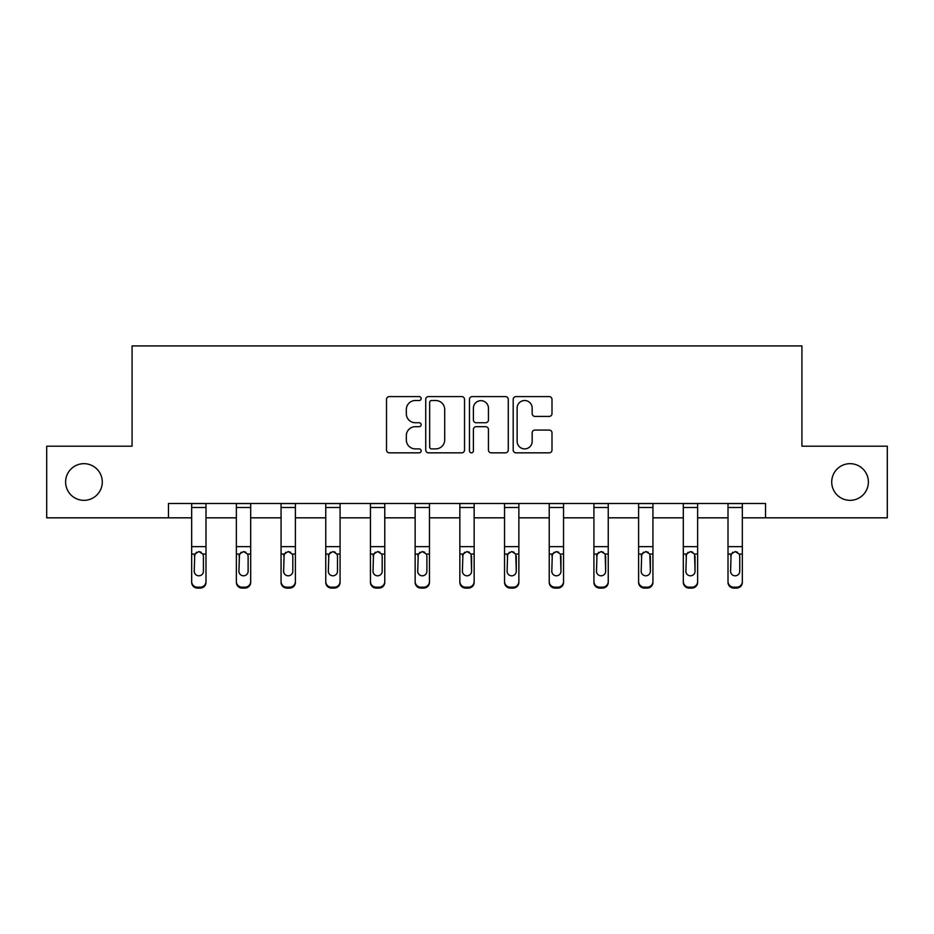 <?xml version="1.0" encoding="UTF-8"?>
<svg xmlns="http://www.w3.org/2000/svg" width="934" height="934" viewBox="0 0 934 934"><rect width="100%" height="100%" fill="white"/><g stroke="black" fill="none" stroke-linecap="round" stroke-linejoin="round"><path stroke-width="1.4" d="M421.164 398.561A1.973 1.973 0 0 0 419.191 396.588L389.315 396.588A2.814 2.814 0 0 0 386.501 399.402L386.501 450.025A2.814 2.814 0 0 0 389.315 452.838L419.191 452.838A1.973 1.973 0 0 0 421.164 450.865A1.973 1.973 0 0 0 419.191 448.892L415.326 448.892A9.001 9.001 0 0 1 406.325 439.902L406.325 435.676A9.001 9.001 0 0 1 415.326 426.686L419.191 426.686A1.973 1.973 0 0 0 421.164 424.713A1.973 1.973 0 0 0 419.191 422.74L415.326 422.74A9.001 9.001 0 0 1 406.325 413.75L406.325 409.524A9.001 9.001 0 0 1 415.326 400.523L419.191 400.523A1.973 1.973 0 0 0 421.164 398.561M831.715 482.014A18.341 18.341 0 0 0 850.057 500.344A18.341 18.341 0 0 0 868.386 482.014A18.341 18.341 0 0 0 850.057 463.673A18.341 18.341 0 0 0 831.715 482.014M65.614 482.014A18.341 18.341 0 0 0 83.943 500.344A18.341 18.341 0 0 0 102.285 482.014A18.341 18.341 0 0 0 83.943 463.673A18.341 18.341 0 0 0 65.614 482.014M549.192 416.412A2.814 2.814 0 0 0 551.994 413.599L551.994 399.402A2.814 2.814 0 0 0 549.192 396.588L516 396.588A2.814 2.814 0 0 0 513.186 399.402L513.186 450.025A2.814 2.814 0 0 0 516 452.838L549.192 452.838A2.814 2.814 0 0 0 551.994 450.025L551.994 432.862A2.814 2.814 0 0 0 549.192 430.06L534.984 430.06A2.814 2.814 0 0 0 532.17 432.862L532.17 441.373A7.519 7.519 0 0 1 524.651 448.892A7.519 7.519 0 0 1 517.132 441.373L517.132 408.053A7.519 7.519 0 0 1 524.651 400.523A7.519 7.519 0 0 1 532.17 408.053L532.17 413.599A2.814 2.814 0 0 0 534.984 416.412L549.192 416.412M168.459 517.821L46.7 517.821L46.7 446.195L132.079 446.195L132.079 345.919L801.921 345.919L801.921 446.195L887.3 446.195L887.3 517.821L765.541 517.821L765.541 503.496L168.459 503.496L168.459 517.821L191.668 517.821M464.537 399.402A2.814 2.814 0 0 0 461.723 396.588L428.543 396.588A2.814 2.814 0 0 0 425.729 399.402L425.729 450.025A2.814 2.814 0 0 0 428.543 452.838L461.723 452.838A2.814 2.814 0 0 0 464.537 450.025L464.537 399.402M472.277 396.588L505.457 396.588A2.814 2.814 0 0 1 508.271 399.402L508.271 450.025A2.814 2.814 0 0 1 505.457 452.838L491.261 452.838A2.814 2.814 0 0 1 488.447 450.025L488.447 429.488A2.814 2.814 0 0 0 485.633 426.686L476.212 426.686A2.814 2.814 0 0 0 473.398 429.488L473.398 450.865A1.973 1.973 0 0 1 471.425 452.838A1.973 1.973 0 0 1 469.463 450.865L469.463 399.402A2.814 2.814 0 0 1 472.277 396.588M205.994 517.821L236.36 517.821M250.686 517.821L281.064 517.821M295.389 517.821L325.756 517.821M340.081 517.821L370.448 517.821M384.773 517.821L415.14 517.821M429.465 517.821L459.843 517.821M474.157 517.821L504.535 517.821M518.86 517.821L549.227 517.821M563.552 517.821L593.919 517.821M608.244 517.821L638.611 517.821M652.936 517.821L683.314 517.821M697.64 517.821L728.006 517.821M742.332 517.821L765.541 517.821M431.636 400.523A1.973 1.973 0 0 0 429.663 402.496L429.663 446.931A1.973 1.973 0 0 0 431.636 448.892L435.711 448.892A9.001 9.001 0 0 0 444.712 439.902L444.712 409.524A9.001 9.001 0 0 0 435.711 400.523L431.636 400.523M488.447 408.193A7.519 7.519 0 0 0 480.917 400.663A7.519 7.519 0 0 0 473.398 408.193L473.398 419.926A2.814 2.814 0 0 0 476.212 422.74L485.633 422.74A2.814 2.814 0 0 0 488.447 419.926L488.447 408.193M191.668 554.959L191.668 581.497A5.732 5.686 -0 0 0 197.401 587.182L200.261 587.182A5.732 5.686 -0 0 0 205.994 581.497L205.994 582.396A5.732 5.686 180 0 1 200.261 588.081L200.261 587.182M203.414 571.258L203.414 556.174L203.414 571.258A4.588 4.553 180 0 1 198.837 575.811A4.588 4.553 180 0 0 203.414 571.258M194.249 572.157L194.249 571.258A4.588 4.553 180 0 0 198.837 575.811M196.444 552.239L194.249 555.812M201.23 552.239L198.837 551.562L202.912 554.06L203.414 556.174M205.994 503.496L205.994 581.497M191.668 503.496L191.668 581.497M197.401 587.182L197.401 588.081L200.261 588.081M197.401 588.081A5.732 5.686 180 0 1 191.668 582.396M191.668 554.06L194.762 554.06L194.249 571.258M194.762 554.06L198.837 551.562M236.36 554.959L236.36 581.497A5.732 5.686 -0 0 0 242.093 587.182L244.965 587.182A5.732 5.686 -0 0 0 250.686 581.497L250.686 582.396A5.732 5.686 180 0 1 244.965 588.081L244.965 587.182M248.117 571.258L248.117 556.174L248.117 571.258A4.588 4.553 180 0 1 243.529 575.811A4.588 4.553 180 0 0 248.117 571.258M238.941 572.157L238.941 571.258A4.588 4.553 180 0 0 243.529 575.811M241.135 552.239L238.941 555.812M245.922 552.239L243.529 551.562L247.603 554.06L248.117 556.174M281.064 554.959L281.064 581.497A5.732 5.686 -0 0 0 286.785 587.182L289.657 587.182A5.732 5.686 -0 0 0 295.389 581.497L295.389 582.396A5.732 5.686 180 0 1 289.657 588.081L289.657 587.182M292.809 571.258L292.809 556.174L292.809 571.258A4.588 4.553 180 0 1 288.221 575.811A4.588 4.553 180 0 0 292.809 571.258M283.632 572.157L283.632 571.258A4.588 4.553 180 0 0 288.221 575.811M285.827 552.239L283.632 555.812M290.614 552.239L288.221 551.562L292.295 554.06L292.809 556.174M250.686 503.496L250.686 581.497M236.36 503.496L236.36 581.497M242.093 587.182L242.093 588.081L244.965 588.081M242.093 588.081A5.732 5.686 180 0 1 236.36 582.396M236.36 554.06L239.454 554.06L238.941 571.258M239.454 554.06L243.529 551.562M295.389 503.496L295.389 581.497M281.064 503.496L281.064 581.497M286.785 587.182L286.785 588.081L289.657 588.081M286.785 588.081A5.732 5.686 180 0 1 281.064 582.396M281.064 554.06L284.146 554.06L283.632 571.258M284.146 554.06L288.221 551.562M325.756 554.959L325.756 581.497A5.732 5.686 -0 0 0 331.488 587.182L334.349 587.182A5.732 5.686 -0 0 0 340.081 581.497L340.081 582.396A5.732 5.686 180 0 1 334.349 588.081L334.349 587.182M337.501 571.258L337.501 556.174L337.501 571.258A4.588 4.553 180 0 1 332.913 575.811A4.588 4.553 180 0 0 337.501 571.258M328.336 572.157L328.336 571.258A4.588 4.553 180 0 0 332.913 575.811M330.519 552.239L328.336 555.812M335.306 552.239L332.913 551.562L336.999 554.06L337.501 556.174M370.448 554.959L370.448 581.497A5.732 5.686 -0 0 0 376.18 587.182L379.041 587.182A5.732 5.686 -0 0 0 384.773 581.497L384.773 582.396A5.732 5.686 180 0 1 379.041 588.081L379.041 587.182M382.193 571.258L382.193 556.174L382.193 571.258A4.588 4.553 180 0 1 377.616 575.811A4.588 4.553 180 0 0 382.193 571.258M373.028 572.157L373.028 571.258A4.588 4.553 180 0 0 377.616 575.811M375.223 552.239L373.028 555.812M379.998 552.239L377.616 551.562L381.691 554.06L382.193 556.174M415.14 554.959L415.14 581.497A5.732 5.686 -0 0 0 420.872 587.182L423.732 587.182A5.732 5.686 -0 0 0 429.465 581.497L429.465 582.396A5.732 5.686 180 0 1 423.732 588.081L423.732 587.182M426.885 571.258L426.885 556.174L426.885 571.258A4.588 4.553 180 0 1 422.308 575.811A4.588 4.553 180 0 0 426.885 571.258M417.72 572.157L417.72 571.258A4.588 4.553 180 0 0 422.308 575.811M419.915 552.239L417.72 555.812M424.701 552.239L422.308 551.562L426.383 554.06L426.885 556.174M340.081 503.496L340.081 581.497M325.756 503.496L325.756 581.497M331.488 587.182L331.488 588.081L334.349 588.081M331.488 588.081A5.732 5.686 180 0 1 325.756 582.396M325.756 554.06L328.838 554.06L328.336 571.258M328.838 554.06L332.913 551.562M384.773 503.496L384.773 581.497M370.448 503.496L370.448 581.497M376.18 587.182L376.18 588.081L379.041 588.081M376.18 588.081A5.732 5.686 180 0 1 370.448 582.396M370.448 554.06L373.53 554.06L373.028 571.258M373.53 554.06L377.616 551.562M429.465 503.496L429.465 581.497M415.14 503.496L415.14 581.497M420.872 587.182L420.872 588.081L423.732 588.081M420.872 588.081A5.732 5.686 180 0 1 415.14 582.396M415.14 554.06L418.234 554.06L417.72 571.258M418.234 554.06L422.308 551.562M474.157 503.496L474.157 582.396A5.732 5.686 180 0 1 468.436 588.081L468.436 587.182A5.732 5.686 -0 0 0 474.157 581.497M465.564 587.182L465.564 588.081A5.732 5.686 180 0 1 459.843 582.396L459.843 581.497A5.732 5.686 -0 0 0 465.564 587.182L468.436 587.182M459.843 503.496L459.843 581.497M465.564 588.081L468.436 588.081M471.075 554.06L471.588 571.258A4.588 4.553 180 0 1 467 575.811A4.588 4.553 180 0 1 462.412 571.258L462.925 554.06L467 551.562L471.075 554.06L474.157 554.06M518.86 503.496L518.86 582.396A5.732 5.686 180 0 1 513.128 588.081L513.128 587.182A5.732 5.686 -0 0 0 518.86 581.497M510.268 587.182L510.268 588.081A5.732 5.686 180 0 1 504.535 582.396L504.535 581.497A5.732 5.686 -0 0 0 510.268 587.182L513.128 587.182M504.535 503.496L504.535 581.497M510.268 588.081L513.128 588.081M515.766 554.06L516.28 571.258A4.588 4.553 180 0 1 511.692 575.811A4.588 4.553 180 0 1 507.115 571.258L507.617 554.06L511.692 551.562L515.766 554.06L518.86 554.06M563.552 503.496L563.552 582.396A5.732 5.686 180 0 1 557.82 588.081L557.82 587.182A5.732 5.686 -0 0 0 563.552 581.497M554.959 587.182L554.959 588.081A5.732 5.686 180 0 1 549.227 582.396L549.227 581.497A5.732 5.686 -0 0 0 554.959 587.182L557.82 587.182M549.227 503.496L549.227 581.497M554.959 588.081L557.82 588.081M560.47 554.06L560.972 571.258A4.588 4.553 180 0 1 556.384 575.811A4.588 4.553 180 0 1 551.807 571.258L552.309 554.06L556.384 551.562L560.47 554.06L563.552 554.06M608.244 503.496L608.244 582.396A5.732 5.686 180 0 1 602.512 588.081L602.512 587.182A5.732 5.686 -0 0 0 608.244 581.497M599.651 587.182L599.651 588.081A5.732 5.686 180 0 1 593.919 582.396L593.919 581.497A5.732 5.686 -0 0 0 599.651 587.182L602.512 587.182M593.919 503.496L593.919 581.497M599.651 588.081L602.512 588.081M605.162 554.06L605.664 571.258A4.588 4.553 180 0 1 601.087 575.811A4.588 4.553 180 0 1 596.499 571.258L597.001 554.06L601.087 551.562L605.162 554.06L608.244 554.06M652.936 503.496L652.936 582.396A5.732 5.686 180 0 1 647.215 588.081L647.215 587.182A5.732 5.686 -0 0 0 652.936 581.497M644.343 587.182L644.343 588.081A5.732 5.686 180 0 1 638.611 582.396L638.611 581.497A5.732 5.686 -0 0 0 644.343 587.182L647.215 587.182M638.611 503.496L638.611 581.497M644.343 588.081L647.215 588.081M649.854 554.06L650.368 571.258A4.588 4.553 180 0 1 645.779 575.811A4.588 4.553 180 0 1 641.191 571.258L641.705 554.06L645.779 551.562L649.854 554.06L652.936 554.06M697.64 503.496L697.64 582.396A5.732 5.686 180 0 1 691.907 588.081L691.907 587.182A5.732 5.686 -0 0 0 697.64 581.497M689.035 587.182L689.035 588.081A5.732 5.686 180 0 1 683.314 582.396L683.314 581.497A5.732 5.686 -0 0 0 689.035 587.182L691.907 587.182M683.314 503.496L683.314 581.497M689.035 588.081L691.907 588.081M694.546 554.06L695.059 571.258A4.588 4.553 180 0 1 690.471 575.811A4.588 4.553 180 0 1 685.883 571.258L686.397 554.06L690.471 551.562L694.546 554.06L697.64 554.06M459.843 554.959L459.843 582.396M467 575.811A4.588 4.553 180 0 0 471.588 571.258L471.588 556.174M462.412 572.157L462.412 571.258M464.607 552.239L462.412 555.812M469.393 552.239L467 551.562M504.535 554.959L504.535 582.396M511.692 575.811A4.588 4.553 180 0 0 516.28 571.258L516.28 556.174M507.115 572.157L507.115 571.258M509.299 552.239L507.115 555.812M514.085 552.239L511.692 551.562M549.227 554.959L549.227 582.396M556.384 575.811A4.588 4.553 180 0 0 560.972 571.258L560.972 556.174M551.807 572.157L551.807 571.258M554.002 552.239L551.807 555.812M558.777 552.239L556.384 551.562M593.919 554.959L593.919 582.396M601.087 575.811A4.588 4.553 180 0 0 605.664 571.258L605.664 556.174M596.499 572.157L596.499 571.258M598.694 552.239L596.499 555.812M603.481 552.239L601.087 551.562M638.611 554.959L638.611 582.396M645.779 575.811A4.588 4.553 180 0 0 650.368 571.258L650.368 556.174M641.191 572.157L641.191 571.258M643.386 552.239L641.191 555.812M648.173 552.239L645.779 551.562M683.314 554.959L683.314 582.396M690.471 575.811A4.588 4.553 180 0 0 695.059 571.258L695.059 556.174M685.883 572.157L685.883 571.258M688.078 552.239L685.883 555.812M692.865 552.239L690.471 551.562M728.006 554.959L728.006 581.497A5.732 5.686 -0 0 0 733.739 587.182L736.599 587.182A5.732 5.686 -0 0 0 742.332 581.497L742.332 582.396A5.732 5.686 180 0 1 736.599 588.081L736.599 587.182M739.751 571.258L739.751 556.174L739.751 571.258A4.588 4.553 180 0 1 735.163 575.811A4.588 4.553 180 0 0 739.751 571.258M730.586 572.157L730.586 571.258A4.588 4.553 180 0 0 735.163 575.811M732.77 552.239L730.586 555.812M737.556 552.239L735.163 551.562L739.238 554.06L739.751 556.174M742.332 503.496L742.332 581.497M728.006 503.496L728.006 581.497M733.739 587.182L733.739 588.081L736.599 588.081M733.739 588.081A5.732 5.686 180 0 1 728.006 582.396M728.006 554.06L731.089 554.06L730.586 571.258M731.089 554.06L735.163 551.562M191.668 503.554L205.994 503.554M202.912 554.06L205.994 554.06M191.668 546.647L205.994 546.647M191.668 507.489L205.994 507.489M236.36 503.554L250.686 503.554M247.603 554.06L250.686 554.06M236.36 546.647L250.686 546.647M236.36 507.489L250.686 507.489M281.064 503.554L295.389 503.554M292.295 554.06L295.389 554.06M281.064 546.647L295.389 546.647M281.064 507.489L295.389 507.489M325.756 503.554L340.081 503.554M336.999 554.06L340.081 554.06M325.756 546.647L340.081 546.647M325.756 507.489L340.081 507.489M370.448 503.554L384.773 503.554M381.691 554.06L384.773 554.06M370.448 546.647L384.773 546.647M370.448 507.489L384.773 507.489M415.14 503.554L429.465 503.554M426.383 554.06L429.465 554.06M415.14 546.647L429.465 546.647M415.14 507.489L429.465 507.489M459.843 503.554L474.157 503.554M459.843 554.06L462.925 554.06M459.843 546.647L474.157 546.647M459.843 507.489L474.157 507.489M504.535 503.554L518.86 503.554M504.535 554.06L507.617 554.06M504.535 546.647L518.86 546.647M504.535 507.489L518.86 507.489M549.227 503.554L563.552 503.554M549.227 554.06L552.309 554.06M549.227 546.647L563.552 546.647M549.227 507.489L563.552 507.489M593.919 503.554L608.244 503.554M593.919 554.06L597.001 554.06M593.919 546.647L608.244 546.647M593.919 507.489L608.244 507.489M638.611 503.554L652.936 503.554M638.611 554.06L641.705 554.06M638.611 546.647L652.936 546.647M638.611 507.489L652.936 507.489M683.314 503.554L697.64 503.554M683.314 554.06L686.397 554.06M683.314 546.647L697.64 546.647M683.314 507.489L697.64 507.489M728.006 503.554L742.332 503.554M739.238 554.06L742.332 554.06M728.006 546.647L742.332 546.647M728.006 507.489L742.332 507.489"/></g></svg>
